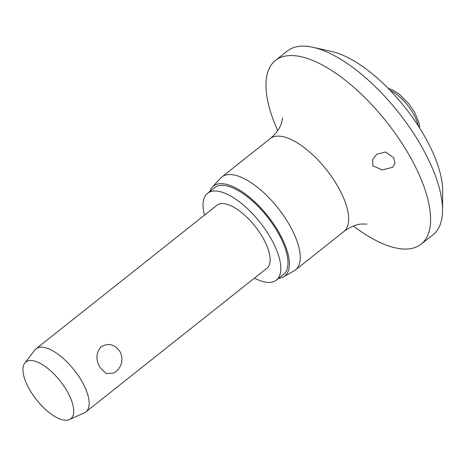 <?xml version="1.0" encoding="UTF-8"?>
<svg xmlns="http://www.w3.org/2000/svg" width="466" height="466" viewBox="0 0 466 466"><rect width="100%" height="100%" fill="white"/><g stroke="black" fill="none" stroke-linecap="round" stroke-linejoin="round"><path stroke-width="0.7" d="M277.684 130.596A117.234 48.913 51.6 0 1 275.406 60.498L287.33 51.039A117.234 48.913 51.6 0 1 313.053 47.328L331.71 51.516A100.487 41.923 51.6 0 1 424.712 136.468A100.487 41.923 51.6 0 1 442.7 191.375L442.537 210.492A117.234 48.913 51.6 0 1 433.083 234.701L421.159 244.161A117.234 48.913 51.6 0 1 353.414 226.022M313.053 47.328A117.234 48.913 51.6 0 1 421.555 146.441A117.234 48.913 51.6 0 1 442.537 210.492M275.406 60.498A117.234 48.913 51.6 0 1 409.631 155.9A117.234 48.913 51.6 0 1 421.159 244.161M393.834 157.986L395.028 163.228L392.611 167.306L382.213 169.927L372.812 165.715L372.678 159.64L376.674 154.298L385.673 151.98L393.834 157.986M209.735 191.567A57.405 23.947 51.6 0 1 212.269 187.14L220.599 178.134A59.287 24.733 51.6 0 1 221.775 177.045A59.287 24.733 51.6 0 1 289.654 225.288A59.287 24.733 51.6 0 1 295.485 269.925A59.287 24.733 51.6 0 1 294.157 270.816L283.491 276.886A57.405 23.947 51.6 0 1 278.604 278.348M212.269 187.14A57.405 23.947 51.6 0 1 279.128 232.802A57.405 23.947 51.6 0 1 283.491 276.886M204.492 215.129A55.396 23.114 51.6 0 1 207.504 193.338A55.396 23.114 51.6 0 1 270.921 238.417A55.396 23.114 51.6 0 1 276.373 280.118A55.396 23.114 51.6 0 1 254.465 278.097M207.504 193.338L214.657 187.664A55.396 23.114 51.6 0 1 278.08 232.738A55.396 23.114 51.6 0 1 283.526 274.445L276.373 280.118M24.721 363.177L34.74 350.129A40.193 16.77 51.6 0 1 35.969 348.871A40.193 16.77 51.6 0 1 81.987 381.584A40.193 16.77 51.6 0 1 85.942 411.839A40.193 16.77 51.6 0 1 84.439 412.754L69.457 419.546A36.173 15.093 51.6 0 1 29.387 389.285A36.173 15.093 51.6 0 1 24.721 363.177A36.173 15.093 51.6 0 1 67.25 391.487A36.173 15.093 51.6 0 1 69.457 419.546M35.969 348.871L216.952 205.244A40.193 16.77 51.6 0 1 262.97 237.951A40.193 16.77 51.6 0 1 266.925 268.212L85.942 411.839M119.902 351.492L120.682 353.106A15.943 15.943 0 0 1 113.972 372.969L106.19 373.615L99.922 367.348C95.565 359.484 95.984 352.616 101.174 346.727C108.502 342.679 114.741 344.269 119.902 351.492M221.775 177.045L270.181 138.629A59.287 24.733 51.6 0 1 338.054 186.872A59.287 24.733 51.6 0 1 343.891 231.509L295.485 269.925M390.025 90.258A29.643 12.366 51.6 0 1 413.394 113.873A29.643 12.366 51.6 0 1 418.218 125.779M366.876 224.064L361.226 224.035C355.739 224.554 349.96 227.041 343.891 231.509M388.102 88.29L393.013 90.119L399.24 94.149L409.037 103.988L414.757 112.475L419.056 123.03L419.697 128.098M270.181 138.629C275.872 133.765 279.6 128.727 281.365 123.519L282.646 117.933"/></g></svg>
